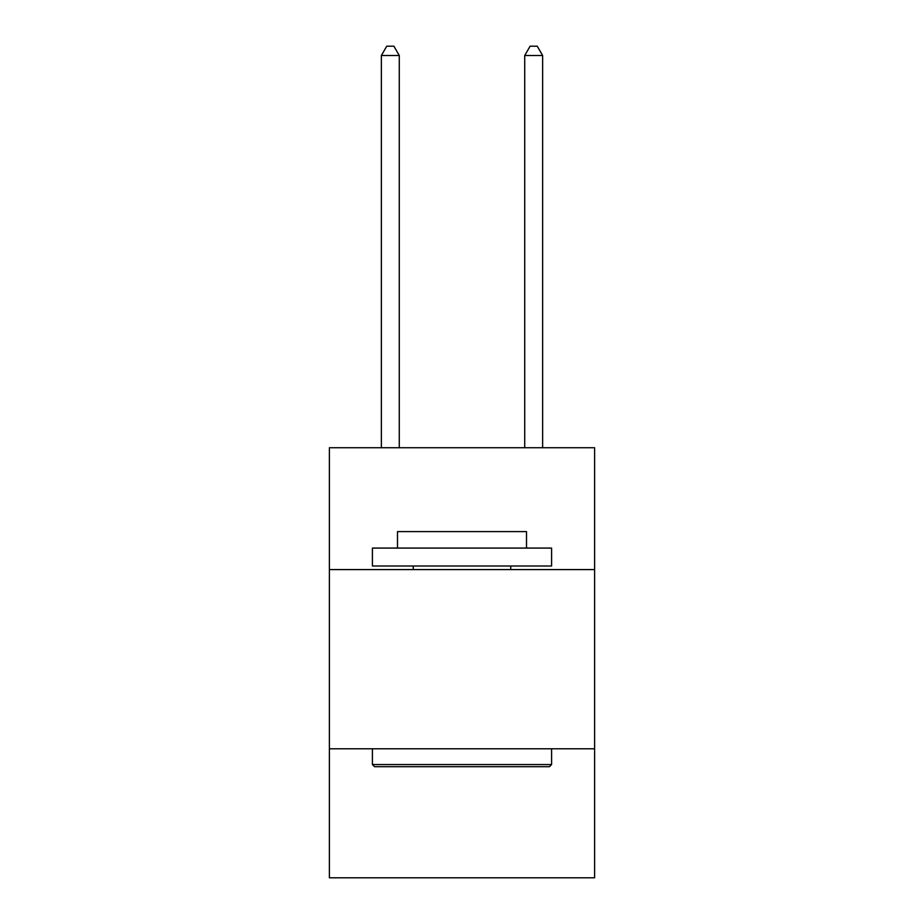 <?xml version="1.0" encoding="UTF-8"?>
<svg xmlns="http://www.w3.org/2000/svg" width="924" height="924" viewBox="0 0 924 924"><rect width="100%" height="100%" fill="white"/><g stroke="black" fill="none" stroke-linecap="round" stroke-linejoin="round"><path stroke-width="1.39" d="M594.606 569.588L594.606 447.736L329.394 447.736L329.394 569.588L594.606 569.588L594.606 877.8L329.394 877.8L329.394 569.588M594.606 748.786L329.394 748.786M374.555 766.701L372.407 764.552L551.593 764.552L549.445 766.701L374.555 766.701M551.593 548.082L551.593 566.008L372.407 566.008L372.407 548.082L551.593 548.082M397.493 548.082L397.493 531.6L526.507 531.6L526.507 548.082M551.593 748.786L551.593 764.552M372.407 748.786L372.407 764.552M510.741 566.008L510.741 569.588M413.259 566.008L413.259 569.588M399.284 447.736L399.284 55.521L381.358 55.521L381.358 447.736M381.358 55.521L386.74 46.2L393.901 46.2L399.284 55.521M542.642 447.736L542.642 55.521L524.716 55.521L524.716 447.736M524.716 55.521L530.099 46.2L537.26 46.2L542.642 55.521"/></g></svg>
